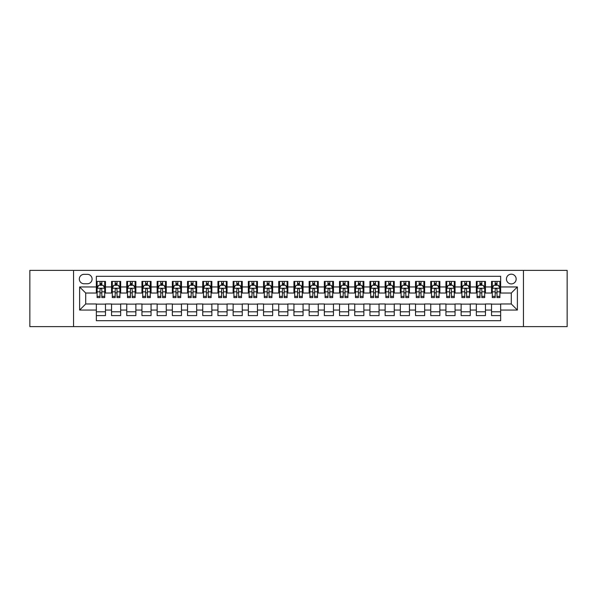 <?xml version="1.0" encoding="UTF-8"?>
<svg xmlns="http://www.w3.org/2000/svg" width="597" height="597" viewBox="0 0 597 597"><rect width="100%" height="100%" fill="white"/><g stroke="black" fill="none" stroke-linecap="round" stroke-linejoin="round"><path stroke-width="0.9" d="M511.293 274.18A4.866 4.866 0 0 0 506.428 279.045A4.866 4.866 0 0 0 511.293 283.911A4.866 4.866 0 0 0 516.159 279.045A4.866 4.866 0 0 0 511.293 274.18M523.45 326.619L567.15 326.619L567.15 270.381L523.45 270.381L523.45 326.619L73.55 326.619L73.55 270.381L29.85 270.381L29.85 326.619L73.55 326.619M500.652 281.403L491.532 281.403L491.532 286.948L485.451 286.948L485.451 293.03L491.532 293.03L491.532 286.948M485.451 286.948L485.451 281.403L476.331 281.403L476.331 286.948L470.257 286.948L470.257 293.03L476.331 293.03L476.331 286.948M470.257 286.948L470.257 281.403L461.13 281.403L461.13 286.948L455.056 286.948L455.056 293.03L461.13 293.03L461.13 286.948M455.056 286.948L455.056 281.403L445.937 281.403L445.937 286.948L439.855 286.948L439.855 293.03L445.937 293.03L445.937 286.948M439.855 286.948L439.855 281.403L430.736 281.403L430.736 286.948L424.654 286.948L424.654 293.03L430.736 293.03L430.736 286.948M424.654 286.948L424.654 281.403L415.534 281.403L415.534 286.948L409.452 286.948L409.452 293.03L415.534 293.03L415.534 286.948M409.452 286.948L409.452 281.403L400.333 281.403L400.333 286.948L394.259 286.948L394.259 293.03L400.333 293.03L400.333 286.948M394.259 286.948L394.259 281.403L385.14 281.403L385.14 286.948L379.058 286.948L379.058 293.03L385.14 293.03L385.14 286.948M379.058 286.948L379.058 281.403L369.939 281.403L369.939 286.948L363.857 286.948L363.857 293.03L369.939 293.03L369.939 286.948M363.857 286.948L363.857 281.403L354.737 281.403L354.737 286.948L348.655 286.948L348.655 293.03L354.737 293.03L354.737 286.948M348.655 286.948L348.655 281.403L339.536 281.403L339.536 286.948L333.462 286.948L333.462 293.03L339.536 293.03L339.536 286.948M333.462 286.948L333.462 281.403L324.343 281.403L324.343 286.948L318.261 286.948L318.261 293.03L324.343 293.03L324.343 286.948M318.261 286.948L318.261 281.403L309.142 281.403L309.142 286.948L303.06 286.948L303.06 293.03L309.142 293.03L309.142 286.948M303.06 286.948L303.06 281.403L293.94 281.403L293.94 286.948L287.858 286.948L287.858 293.03L293.94 293.03L293.94 286.948M287.858 286.948L287.858 281.403L278.739 281.403L278.739 286.948L272.657 286.948L272.657 293.03L278.739 293.03L278.739 286.948M272.657 286.948L272.657 281.403L263.538 281.403L263.538 286.948L257.464 286.948L257.464 293.03L263.538 293.03L263.538 286.948M257.464 286.948L257.464 281.403L248.345 281.403L248.345 286.948L242.263 286.948L242.263 293.03L248.345 293.03L248.345 286.948M242.263 286.948L242.263 281.403L233.143 281.403L233.143 286.948L227.061 286.948L227.061 293.03L233.143 293.03L233.143 286.948M227.061 286.948L227.061 281.403L217.942 281.403L217.942 286.948L211.86 286.948L211.86 293.03L217.942 293.03L217.942 286.948M211.86 286.948L211.86 281.403L202.741 281.403L202.741 286.948L196.667 286.948L196.667 293.03L202.741 293.03L202.741 286.948M196.667 286.948L196.667 281.403L187.548 281.403L187.548 286.948L181.466 286.948L181.466 293.03L187.548 293.03L187.548 286.948M181.466 286.948L181.466 281.403L172.346 281.403L172.346 286.948L166.264 286.948L166.264 293.03L172.346 293.03L172.346 286.948M166.264 286.948L166.264 281.403L157.145 281.403L157.145 286.948L151.063 286.948L151.063 293.03L157.145 293.03L157.145 286.948M151.063 286.948L151.063 281.403L141.944 281.403L141.944 286.948L135.87 286.948L135.87 293.03L141.944 293.03L141.944 286.948M135.87 286.948L135.87 281.403L126.743 281.403L126.743 286.948L120.669 286.948L120.669 293.03L126.743 293.03L126.743 286.948M120.669 286.948L120.669 281.403L111.549 281.403L111.549 293.03L105.468 293.03L105.468 281.403L96.348 281.403M96.348 315.597L105.468 315.597L105.468 303.97L111.549 303.97L111.549 315.597L120.669 315.597L120.669 303.97L126.743 303.97L126.743 310.052L120.669 310.052M126.743 310.052L126.743 315.597L135.87 315.597L135.87 303.97L141.944 303.97L141.944 310.052L135.87 310.052M141.944 310.052L141.944 315.597L151.063 315.597L151.063 303.97L157.145 303.97L157.145 310.052L151.063 310.052M157.145 310.052L157.145 315.597L166.264 315.597L166.264 303.97L172.346 303.97L172.346 310.052L166.264 310.052M172.346 310.052L172.346 315.597L181.466 315.597L181.466 303.97L187.548 303.97L187.548 310.052L181.466 310.052M187.548 310.052L187.548 315.597L196.667 315.597L196.667 303.97L202.741 303.97L202.741 310.052L196.667 310.052M202.741 310.052L202.741 315.597L211.86 315.597L211.86 303.97L217.942 303.97L217.942 310.052L211.86 310.052M217.942 310.052L217.942 315.597L227.061 315.597L227.061 303.97L233.143 303.97L233.143 310.052L227.061 310.052M233.143 310.052L233.143 315.597L242.263 315.597L242.263 303.97L248.345 303.97L248.345 310.052L242.263 310.052M248.345 310.052L248.345 315.597L257.464 315.597L257.464 303.97L263.538 303.97L263.538 310.052L257.464 310.052M263.538 310.052L263.538 315.597L272.657 315.597L272.657 303.97L278.739 303.97L278.739 310.052L272.657 310.052M278.739 310.052L278.739 315.597L287.858 315.597L287.858 303.97L293.94 303.97L293.94 310.052L287.858 310.052M293.94 310.052L293.94 315.597L303.06 315.597L303.06 303.97L309.142 303.97L309.142 310.052L303.06 310.052M309.142 310.052L309.142 315.597L318.261 315.597L318.261 303.97L324.343 303.97L324.343 310.052L318.261 310.052M324.343 310.052L324.343 315.597L333.462 315.597L333.462 303.97L339.536 303.97L339.536 310.052L333.462 310.052M339.536 310.052L339.536 315.597L348.655 315.597L348.655 303.97L354.737 303.97L354.737 310.052L348.655 310.052M354.737 310.052L354.737 315.597L363.857 315.597L363.857 303.97L369.939 303.97L369.939 310.052L363.857 310.052M369.939 310.052L369.939 315.597L379.058 315.597L379.058 303.97L385.14 303.97L385.14 310.052L379.058 310.052M385.14 310.052L385.14 315.597L394.259 315.597L394.259 303.97L400.333 303.97L400.333 310.052L394.259 310.052M400.333 310.052L400.333 315.597L409.452 315.597L409.452 303.97L415.534 303.97L415.534 310.052L409.452 310.052M415.534 310.052L415.534 315.597L424.654 315.597L424.654 303.97L430.736 303.97L430.736 310.052L424.654 310.052M430.736 310.052L430.736 315.597L439.855 315.597L439.855 303.97L445.937 303.97L445.937 310.052L439.855 310.052M445.937 310.052L445.937 315.597L455.056 315.597L455.056 303.97L461.13 303.97L461.13 310.052L455.056 310.052M461.13 310.052L461.13 315.597L470.257 315.597L470.257 303.97L476.331 303.97L476.331 310.052L470.257 310.052M476.331 310.052L476.331 315.597L485.451 315.597L485.451 303.97L491.532 303.97L491.532 310.052L485.451 310.052M84.035 283.754L87.378 283.754A4.709 4.709 0 0 0 92.095 279.045A4.709 4.709 0 0 0 87.378 274.336L84.035 274.336A4.709 4.709 0 0 0 79.326 279.045A4.709 4.709 0 0 0 84.035 283.754M523.45 270.381L73.55 270.381M500.652 286.948L500.652 276.307L96.348 276.307L96.348 293.03L85.707 293.03L85.707 303.97L96.348 303.97L96.348 320.693L500.652 320.693L500.652 303.97L511.293 303.97L511.293 293.03L500.652 293.03L500.652 286.948L517.375 286.948L517.375 310.052L500.652 310.052M96.348 310.052L79.625 310.052L79.625 286.948L96.348 286.948M491.532 310.052L491.532 315.597L500.652 315.597M96.348 285.202L97.11 285.202M99.998 285.202L101.818 285.202M104.706 285.202L105.468 285.202M96.348 292.873L97.11 292.873M99.998 292.873L101.818 292.873M104.706 292.873L105.468 292.873M96.348 304.127L105.468 304.127M96.348 311.798L105.468 311.798M111.549 292.873L112.311 292.873M115.191 292.873L117.019 292.873M119.907 292.873L120.669 292.873M111.549 285.202L112.311 285.202M115.191 285.202L117.019 285.202M119.907 285.202L120.669 285.202M111.549 304.127L120.669 304.127M111.549 311.798L120.669 311.798M126.743 304.127L135.87 304.127M126.743 311.798L135.87 311.798M126.743 285.202L127.504 285.202M130.392 285.202L132.221 285.202M135.109 285.202L135.87 285.202M126.743 292.873L127.504 292.873M130.392 292.873L132.221 292.873M135.109 292.873L135.87 292.873M141.944 304.127L151.063 304.127M141.944 311.798L151.063 311.798M141.944 285.202L142.705 285.202M145.593 285.202L147.414 285.202M150.302 285.202L151.063 285.202M141.944 292.873L142.705 292.873M145.593 292.873L147.414 292.873M150.302 292.873L151.063 292.873M157.145 304.127L166.264 304.127M157.145 311.798L166.264 311.798M157.145 285.202L157.906 285.202M160.794 285.202L162.615 285.202M165.503 285.202L166.264 285.202M157.145 292.873L157.906 292.873M160.794 292.873L162.615 292.873M165.503 292.873L166.264 292.873M172.346 304.127L181.466 304.127M172.346 311.798L181.466 311.798M172.346 285.202L173.108 285.202M175.996 285.202L177.816 285.202M180.704 285.202L181.466 285.202M172.346 292.873L173.108 292.873M175.996 292.873L177.816 292.873M180.704 292.873L181.466 292.873M187.548 304.127L196.667 304.127M187.548 311.798L196.667 311.798M187.548 285.202L188.301 285.202M191.189 285.202L193.018 285.202M195.906 285.202L196.667 285.202M187.548 292.873L188.301 292.873M191.189 292.873L193.018 292.873M195.906 292.873L196.667 292.873M202.741 304.127L211.86 304.127M202.741 311.798L211.86 311.798M202.741 285.202L203.502 285.202M206.39 285.202L208.219 285.202M211.107 285.202L211.86 285.202M202.741 292.873L203.502 292.873M206.39 292.873L208.219 292.873M211.107 292.873L211.86 292.873M217.942 304.127L227.061 304.127M217.942 311.798L227.061 311.798M217.942 285.202L218.703 285.202M221.591 285.202L223.412 285.202M226.3 285.202L227.061 285.202M217.942 292.873L218.703 292.873M221.591 292.873L223.412 292.873M226.3 292.873L227.061 292.873M233.143 304.127L242.263 304.127M233.143 311.798L242.263 311.798M233.143 285.202L233.905 285.202M236.793 285.202L238.613 285.202M241.501 285.202L242.263 285.202M233.143 292.873L233.905 292.873M236.793 292.873L238.613 292.873M241.501 292.873L242.263 292.873M248.345 304.127L257.464 304.127M248.345 311.798L257.464 311.798M248.345 285.202L249.098 285.202M251.986 285.202L253.815 285.202M256.703 285.202L257.464 285.202M248.345 292.873L249.098 292.873M251.986 292.873L253.815 292.873M256.703 292.873L257.464 292.873M263.538 304.127L272.657 304.127M263.538 311.798L272.657 311.798M263.538 285.202L264.299 285.202M267.187 285.202L269.016 285.202M271.904 285.202L272.657 285.202M263.538 292.873L264.299 292.873M267.187 292.873L269.016 292.873M271.904 292.873L272.657 292.873M278.739 304.127L287.858 304.127M278.739 311.798L287.858 311.798M278.739 285.202L279.5 285.202M282.388 285.202L284.209 285.202M287.097 285.202L287.858 285.202M278.739 292.873L279.5 292.873M282.388 292.873L284.209 292.873M287.097 292.873L287.858 292.873M293.94 304.127L303.06 304.127M293.94 311.798L303.06 311.798M293.94 285.202L294.702 285.202M297.59 285.202L299.41 285.202M302.298 285.202L303.06 285.202M293.94 292.873L294.702 292.873M297.59 292.873L299.41 292.873M302.298 292.873L303.06 292.873M309.142 304.127L318.261 304.127M309.142 311.798L318.261 311.798M309.142 285.202L309.903 285.202M312.791 285.202L314.612 285.202M317.5 285.202L318.261 285.202M309.142 292.873L309.903 292.873M312.791 292.873L314.612 292.873M317.5 292.873L318.261 292.873M324.343 304.127L333.462 304.127M324.343 311.798L333.462 311.798M324.343 285.202L325.096 285.202M327.984 285.202L329.813 285.202M332.701 285.202L333.462 285.202M324.343 292.873L325.096 292.873M327.984 292.873L329.813 292.873M332.701 292.873L333.462 292.873M339.536 304.127L348.655 304.127M339.536 311.798L348.655 311.798M339.536 285.202L340.297 285.202M343.185 285.202L345.014 285.202M347.902 285.202L348.655 285.202M339.536 292.873L340.297 292.873M343.185 292.873L345.014 292.873M347.902 292.873L348.655 292.873M354.737 304.127L363.857 304.127M354.737 311.798L363.857 311.798M354.737 285.202L355.499 285.202M358.387 285.202L360.207 285.202M363.095 285.202L363.857 285.202M354.737 292.873L355.499 292.873M358.387 292.873L360.207 292.873M363.095 292.873L363.857 292.873M369.939 304.127L379.058 304.127M369.939 311.798L379.058 311.798M369.939 285.202L370.7 285.202M373.588 285.202L375.409 285.202M378.297 285.202L379.058 285.202M369.939 292.873L370.7 292.873M373.588 292.873L375.409 292.873M378.297 292.873L379.058 292.873M385.14 304.127L394.259 304.127M385.14 311.798L394.259 311.798M385.14 285.202L385.893 285.202M388.781 285.202L390.61 285.202M393.498 285.202L394.259 285.202M385.14 292.873L385.893 292.873M388.781 292.873L390.61 292.873M393.498 292.873L394.259 292.873M400.333 304.127L409.452 304.127M400.333 311.798L409.452 311.798M400.333 285.202L401.094 285.202M403.982 285.202L405.811 285.202M408.699 285.202L409.452 285.202M400.333 292.873L401.094 292.873M403.982 292.873L405.811 292.873M408.699 292.873L409.452 292.873M415.534 304.127L424.654 304.127M415.534 311.798L424.654 311.798M415.534 285.202L416.296 285.202M419.184 285.202L421.004 285.202M423.892 285.202L424.654 285.202M415.534 292.873L416.296 292.873M419.184 292.873L421.004 292.873M423.892 292.873L424.654 292.873M430.736 304.127L439.855 304.127M430.736 311.798L439.855 311.798M430.736 285.202L431.497 285.202M434.385 285.202L436.206 285.202M439.093 285.202L439.855 285.202M430.736 292.873L431.497 292.873M434.385 292.873L436.206 292.873M439.093 292.873L439.855 292.873M445.937 304.127L455.056 304.127M445.937 311.798L455.056 311.798M445.937 285.202L446.698 285.202M449.586 285.202L451.407 285.202M454.295 285.202L455.056 285.202M445.937 292.873L446.698 292.873M449.586 292.873L451.407 292.873M454.295 292.873L455.056 292.873M461.13 304.127L470.257 304.127M461.13 311.798L470.257 311.798M461.13 285.202L461.891 285.202M464.779 285.202L466.608 285.202M469.496 285.202L470.257 285.202M461.13 292.873L461.891 292.873M464.779 292.873L466.608 292.873M469.496 292.873L470.257 292.873M476.331 304.127L485.451 304.127M476.331 311.798L485.451 311.798M476.331 285.202L477.093 285.202M479.981 285.202L481.809 285.202M484.689 285.202L485.451 285.202M476.331 292.873L477.093 292.873M479.981 292.873L481.809 292.873M484.689 292.873L485.451 292.873M491.532 304.127L500.652 304.127M491.532 311.798L500.652 311.798M491.532 285.202L492.294 285.202M495.182 285.202L497.002 285.202M499.89 285.202L500.652 285.202M491.532 292.873L492.294 292.873M495.182 292.873L497.002 292.873M499.89 292.873L500.652 292.873M85.707 293.03L79.625 286.948M85.707 303.97L79.625 310.052M517.375 286.948L511.293 293.03M517.375 310.052L511.293 303.97M101.818 283.374L99.998 283.374M104.706 296.351L101.818 296.351L101.818 297.59L104.706 297.59L104.706 288.314L103.184 285.276L98.624 285.276L97.11 288.314L97.11 297.59L99.998 297.59L99.998 296.351L97.11 296.351M97.11 288.314L97.11 281.403M104.706 288.314L104.706 281.403M99.998 285.276L99.998 281.403M101.818 281.403L101.818 285.276M101.818 296.351L101.818 289.455C101.214 288.284 100.602 288.284 99.998 289.455L99.998 296.351M117.019 283.374L115.191 283.374M119.907 296.351L117.019 296.351L117.019 297.59L119.907 297.59L119.907 288.314L118.385 285.276L113.826 285.276L112.311 288.314L112.311 297.59L115.191 297.59L115.191 296.351L112.311 296.351M112.311 288.314L112.311 281.403M119.907 288.314L119.907 281.403M115.191 285.276L115.191 281.403M117.019 281.403L117.019 285.276M117.019 296.351L117.019 289.455C116.415 288.284 115.803 288.284 115.191 289.455L115.191 296.351M132.221 283.374L130.392 283.374M135.109 296.351L132.221 296.351L132.221 297.59L135.109 297.59L135.109 288.314L133.586 285.276L129.027 285.276L127.504 288.314L127.504 297.59L130.392 297.59L130.392 296.351L127.504 296.351M127.504 288.314L127.504 281.403M135.109 288.314L135.109 281.403M130.392 285.276L130.392 281.403M132.221 281.403L132.221 285.276M132.221 296.351L132.221 289.455C131.609 288.284 131.004 288.284 130.392 289.455L130.392 296.351M147.414 283.374L145.593 283.374M150.302 296.351L147.414 296.351L147.414 297.59L150.302 297.59L150.302 288.314L148.787 285.276L144.228 285.276L142.705 288.314L142.705 297.59L145.593 297.59L145.593 296.351L142.705 296.351M142.705 288.314L142.705 281.403M150.302 288.314L150.302 281.403M145.593 285.276L145.593 281.403M147.414 281.403L147.414 285.276M147.414 296.351L147.414 289.455C146.81 288.284 146.205 288.284 145.593 289.455L145.593 296.351M162.615 283.374L160.794 283.374M165.503 296.351L162.615 296.351L162.615 297.59L165.503 297.59L165.503 288.314L163.988 285.276L159.429 285.276L157.906 288.314L157.906 297.59L160.794 297.59L160.794 296.351L157.906 296.351M157.906 288.314L157.906 281.403M165.503 288.314L165.503 281.403M160.794 285.276L160.794 281.403M162.615 281.403L162.615 285.276M162.615 296.351L162.615 289.455C162.011 288.284 161.399 288.284 160.794 289.455L160.794 296.351M177.816 283.374L175.996 283.374M180.704 296.351L177.816 296.351L177.816 297.59L180.704 297.59L180.704 288.314L179.182 285.276L174.623 285.276L173.108 288.314L173.108 297.59L175.996 297.59L175.996 296.351L173.108 296.351M173.108 288.314L173.108 281.403M180.704 288.314L180.704 281.403M175.996 285.276L175.996 281.403M177.816 281.403L177.816 285.276M177.816 296.351L177.816 289.455C177.212 288.284 176.6 288.284 175.996 289.455L175.996 296.351M193.018 283.374L191.189 283.374M195.906 296.351L193.018 296.351L193.018 297.59L195.906 297.59L195.906 288.314L194.383 285.276L189.824 285.276L188.301 288.314L188.301 297.59L191.189 297.59L191.189 296.351L188.301 296.351M188.301 288.314L188.301 281.403M195.906 288.314L195.906 281.403M191.189 285.276L191.189 281.403M193.018 281.403L193.018 285.276M193.018 296.351L193.018 289.455C192.406 288.284 191.801 288.284 191.189 289.455L191.189 296.351M208.219 283.374L206.39 283.374M211.107 296.351L208.219 296.351L208.219 297.59L211.107 297.59L211.107 288.314L209.584 285.276L205.025 285.276L203.502 288.314L203.502 297.59L206.39 297.59L206.39 296.351L203.502 296.351M203.502 288.314L203.502 281.403M211.107 288.314L211.107 281.403M206.39 285.276L206.39 281.403M208.219 281.403L208.219 285.276M208.219 296.351L208.219 289.455C207.607 288.284 207.002 288.284 206.39 289.455L206.39 296.351M223.412 283.374L221.591 283.374M226.3 296.351L223.412 296.351L223.412 297.59L226.3 297.59L226.3 288.314L224.785 285.276L220.226 285.276L218.703 288.314L218.703 297.59L221.591 297.59L221.591 296.351L218.703 296.351M218.703 288.314L218.703 281.403M226.3 288.314L226.3 281.403M221.591 285.276L221.591 281.403M223.412 281.403L223.412 285.276M223.412 296.351L223.412 289.455C222.808 288.284 222.196 288.284 221.591 289.455L221.591 296.351M238.613 283.374L236.793 283.374M241.501 296.351L238.613 296.351L238.613 297.59L241.501 297.59L241.501 288.314L239.979 285.276L235.419 285.276L233.905 288.314L233.905 297.59L236.793 297.59L236.793 296.351L233.905 296.351M233.905 288.314L233.905 281.403M241.501 288.314L241.501 281.403M236.793 285.276L236.793 281.403M238.613 281.403L238.613 285.276M238.613 296.351L238.613 289.455C238.009 288.284 237.397 288.284 236.793 289.455L236.793 296.351M253.815 283.374L251.986 283.374M256.703 296.351L253.815 296.351L253.815 297.59L256.703 297.59L256.703 288.314L255.18 285.276L250.621 285.276L249.098 288.314L249.098 297.59L251.986 297.59L251.986 296.351L249.098 296.351M249.098 288.314L249.098 281.403M256.703 288.314L256.703 281.403M251.986 285.276L251.986 281.403M253.815 281.403L253.815 285.276M253.815 296.351L253.815 289.455C253.21 288.284 252.598 288.284 251.986 289.455L251.986 296.351M269.016 283.374L267.187 283.374M271.904 296.351L269.016 296.351L269.016 297.59L271.904 297.59L271.904 288.314L270.381 285.276L265.822 285.276L264.299 288.314L264.299 297.59L267.187 297.59L267.187 296.351L264.299 296.351M264.299 288.314L264.299 281.403M271.904 288.314L271.904 281.403M267.187 285.276L267.187 281.403M269.016 281.403L269.016 285.276M269.016 296.351L269.016 289.455C268.404 288.284 267.799 288.284 267.187 289.455L267.187 296.351M284.209 283.374L282.388 283.374M287.097 296.351L284.209 296.351L284.209 297.59L287.097 297.59L287.097 288.314L285.582 285.276L281.023 285.276L279.5 288.314L279.5 297.59L282.388 297.59L282.388 296.351L279.5 296.351M279.5 288.314L279.5 281.403M287.097 288.314L287.097 281.403M282.388 285.276L282.388 281.403M284.209 281.403L284.209 285.276M284.209 296.351L284.209 289.455C283.605 288.284 283 288.284 282.388 289.455L282.388 296.351M299.41 283.374L297.59 283.374M302.298 296.351L299.41 296.351L299.41 297.59L302.298 297.59L302.298 288.314L300.784 285.276L296.216 285.276L294.702 288.314L294.702 297.59L297.59 297.59L297.59 296.351L294.702 296.351M294.702 288.314L294.702 281.403M302.298 288.314L302.298 281.403M297.59 285.276L297.59 281.403M299.41 281.403L299.41 285.276M299.41 296.351L299.41 289.455C298.806 288.284 298.194 288.284 297.59 289.455L297.59 296.351M314.612 283.374L312.791 283.374M317.5 296.351L314.612 296.351L314.612 297.59L317.5 297.59L317.5 288.314L315.977 285.276L311.418 285.276L309.903 288.314L309.903 297.59L312.791 297.59L312.791 296.351L309.903 296.351M309.903 288.314L309.903 281.403M317.5 288.314L317.5 281.403M312.791 285.276L312.791 281.403M314.612 281.403L314.612 285.276M314.612 296.351L314.612 289.455C314.007 288.284 313.395 288.284 312.791 289.455L312.791 296.351M329.813 283.374L327.984 283.374M332.701 296.351L329.813 296.351L329.813 297.59L332.701 297.59L332.701 288.314L331.178 285.276L326.619 285.276L325.096 288.314L325.096 297.59L327.984 297.59L327.984 296.351L325.096 296.351M325.096 288.314L325.096 281.403M332.701 288.314L332.701 281.403M327.984 285.276L327.984 281.403M329.813 281.403L329.813 285.276M329.813 296.351L329.813 289.455C329.201 288.284 328.596 288.284 327.984 289.455L327.984 296.351M345.014 283.374L343.185 283.374M347.902 296.351L345.014 296.351L345.014 297.59L347.902 297.59L347.902 288.314L346.379 285.276L341.82 285.276L340.297 288.314L340.297 297.59L343.185 297.59L343.185 296.351L340.297 296.351M340.297 288.314L340.297 281.403M347.902 288.314L347.902 281.403M343.185 285.276L343.185 281.403M345.014 281.403L345.014 285.276M345.014 296.351L345.014 289.455C344.402 288.284 343.797 288.284 343.185 289.455L343.185 296.351M360.207 283.374L358.387 283.374M363.095 296.351L360.207 296.351L360.207 297.59L363.095 297.59L363.095 288.314L361.581 285.276L357.021 285.276L355.499 288.314L355.499 297.59L358.387 297.59L358.387 296.351L355.499 296.351M355.499 288.314L355.499 281.403M363.095 288.314L363.095 281.403M358.387 285.276L358.387 281.403M360.207 281.403L360.207 285.276M360.207 296.351L360.207 289.455C359.603 288.284 358.991 288.284 358.387 289.455L358.387 296.351M375.409 283.374L373.588 283.374M378.297 296.351L375.409 296.351L375.409 297.59L378.297 297.59L378.297 288.314L376.774 285.276L372.215 285.276L370.7 288.314L370.7 297.59L373.588 297.59L373.588 296.351L370.7 296.351M370.7 288.314L370.7 281.403M378.297 288.314L378.297 281.403M373.588 285.276L373.588 281.403M375.409 281.403L375.409 285.276M375.409 296.351L375.409 289.455C374.804 288.284 374.192 288.284 373.588 289.455L373.588 296.351M390.61 283.374L388.781 283.374M393.498 296.351L390.61 296.351L390.61 297.59L393.498 297.59L393.498 288.314L391.975 285.276L387.416 285.276L385.893 288.314L385.893 297.59L388.781 297.59L388.781 296.351L385.893 296.351M385.893 288.314L385.893 281.403M393.498 288.314L393.498 281.403M388.781 285.276L388.781 281.403M390.61 281.403L390.61 285.276M390.61 296.351L390.61 289.455C389.998 288.284 389.393 288.284 388.781 289.455L388.781 296.351M405.811 283.374L403.982 283.374M408.699 296.351L405.811 296.351L405.811 297.59L408.699 297.59L408.699 288.314L407.176 285.276L402.617 285.276L401.094 288.314L401.094 297.59L403.982 297.59L403.982 296.351L401.094 296.351M401.094 288.314L401.094 281.403M408.699 288.314L408.699 281.403M403.982 285.276L403.982 281.403M405.811 281.403L405.811 285.276M405.811 296.351L405.811 289.455C405.199 288.284 404.594 288.284 403.982 289.455L403.982 296.351M421.004 283.374L419.184 283.374M423.892 296.351L421.004 296.351L421.004 297.59L423.892 297.59L423.892 288.314L422.377 285.276L417.818 285.276L416.296 288.314L416.296 297.59L419.184 297.59L419.184 296.351L416.296 296.351M416.296 288.314L416.296 281.403M423.892 288.314L423.892 281.403M419.184 285.276L419.184 281.403M421.004 281.403L421.004 285.276M421.004 296.351L421.004 289.455C420.4 288.284 419.795 288.284 419.184 289.455L419.184 296.351M436.206 283.374L434.385 283.374M439.093 296.351L436.206 296.351L436.206 297.59L439.093 297.59L439.093 288.314L437.571 285.276L433.012 285.276L431.497 288.314L431.497 297.59L434.385 297.59L434.385 296.351L431.497 296.351M431.497 288.314L431.497 281.403M439.093 288.314L439.093 281.403M434.385 285.276L434.385 281.403M436.206 281.403L436.206 285.276M436.206 296.351L436.206 289.455C435.601 288.284 434.989 288.284 434.385 289.455L434.385 296.351M451.407 283.374L449.586 283.374M454.295 296.351L451.407 296.351L451.407 297.59L454.295 297.59L454.295 288.314L452.772 285.276L448.213 285.276L446.698 288.314L446.698 297.59L449.586 297.59L449.586 296.351L446.698 296.351M446.698 288.314L446.698 281.403M454.295 288.314L454.295 281.403M449.586 285.276L449.586 281.403M451.407 281.403L451.407 285.276M451.407 296.351L451.407 289.455C450.802 288.284 450.19 288.284 449.586 289.455L449.586 296.351M466.608 283.374L464.779 283.374M469.496 296.351L466.608 296.351L466.608 297.59L469.496 297.59L469.496 288.314L467.973 285.276L463.414 285.276L461.891 288.314L461.891 297.59L464.779 297.59L464.779 296.351L461.891 296.351M461.891 288.314L461.891 281.403M469.496 288.314L469.496 281.403M464.779 285.276L464.779 281.403M466.608 281.403L466.608 285.276M466.608 296.351L466.608 289.455C465.996 288.284 465.391 288.284 464.779 289.455L464.779 296.351M481.809 283.374L479.981 283.374M484.689 296.351L481.809 296.351L481.809 297.59L484.689 297.59L484.689 288.314L483.174 285.276L478.615 285.276L477.093 288.314L477.093 297.59L479.981 297.59L479.981 296.351L477.093 296.351M477.093 288.314L477.093 281.403M484.689 288.314L484.689 281.403M479.981 285.276L479.981 281.403M481.809 281.403L481.809 285.276M481.809 296.351L481.809 289.455C481.197 288.284 480.592 288.284 479.981 289.455L479.981 296.351M497.002 283.374L495.182 283.374M499.89 296.351L497.002 296.351L497.002 297.59L499.89 297.59L499.89 288.314L498.376 285.276L493.816 285.276L492.294 288.314L492.294 297.59L495.182 297.59L495.182 296.351L492.294 296.351M492.294 288.314L492.294 281.403M499.89 288.314L499.89 281.403M495.182 285.276L495.182 281.403M497.002 281.403L497.002 285.276M497.002 296.351L497.002 289.455C496.398 288.284 495.786 288.284 495.182 289.455L495.182 296.351M111.549 310.052L105.468 310.052M111.549 286.948L105.468 286.948M104.669 288.239L97.147 288.239M97.11 286.112L98.206 286.112M103.602 286.112L104.706 286.112M99.998 291.836L97.11 291.836M104.706 291.836L101.818 291.836M101.818 284.344L99.998 284.344M119.87 288.239L112.348 288.239M112.311 286.112L113.408 286.112M118.803 286.112L119.907 286.112M115.191 291.836L112.311 291.836M119.907 291.836L117.019 291.836M117.019 284.344L115.191 284.344M135.071 288.239L127.542 288.239M127.504 286.112L128.609 286.112M134.004 286.112L135.109 286.112M130.392 291.836L127.504 291.836M135.109 291.836L132.221 291.836M132.221 284.344L130.392 284.344M150.265 288.239L142.743 288.239M142.705 286.112L143.81 286.112M149.205 286.112L150.302 286.112M145.593 291.836L142.705 291.836M150.302 291.836L147.414 291.836M147.414 284.344L145.593 284.344M165.466 288.239L157.944 288.239M157.906 286.112L159.003 286.112M164.406 286.112L165.503 286.112M160.794 291.836L157.906 291.836M165.503 291.836L162.615 291.836M162.615 284.344L160.794 284.344M180.667 288.239L173.145 288.239M173.108 286.112L174.205 286.112M179.6 286.112L180.704 286.112M175.996 291.836L173.108 291.836M180.704 291.836L177.816 291.836M177.816 284.344L175.996 284.344M195.868 288.239L188.339 288.239M188.301 286.112L189.406 286.112M194.801 286.112L195.906 286.112M191.189 291.836L188.301 291.836M195.906 291.836L193.018 291.836M193.018 284.344L191.189 284.344M211.062 288.239L203.54 288.239M203.502 286.112L204.607 286.112M210.002 286.112L211.107 286.112M206.39 291.836L203.502 291.836M211.107 291.836L208.219 291.836M208.219 284.344L206.39 284.344M226.263 288.239L218.741 288.239M218.703 286.112L219.808 286.112M225.203 286.112L226.3 286.112M221.591 291.836L218.703 291.836M226.3 291.836L223.412 291.836M223.412 284.344L221.591 284.344M241.464 288.239L233.942 288.239M233.905 286.112L235.002 286.112M240.397 286.112L241.501 286.112M236.793 291.836L233.905 291.836M241.501 291.836L238.613 291.836M238.613 284.344L236.793 284.344M256.665 288.239L249.143 288.239M249.098 286.112L250.203 286.112M255.598 286.112L256.703 286.112M251.986 291.836L249.098 291.836M256.703 291.836L253.815 291.836M253.815 284.344L251.986 284.344M271.866 288.239L264.337 288.239M264.299 286.112L265.404 286.112M270.799 286.112L271.904 286.112M267.187 291.836L264.299 291.836M271.904 291.836L269.016 291.836M269.016 284.344L267.187 284.344M287.06 288.239L279.538 288.239M279.5 286.112L280.605 286.112M286 286.112L287.097 286.112M282.388 291.836L279.5 291.836M287.097 291.836L284.209 291.836M284.209 284.344L282.388 284.344M302.261 288.239L294.739 288.239M294.702 286.112L295.799 286.112M301.201 286.112L302.298 286.112M297.59 291.836L294.702 291.836M302.298 291.836L299.41 291.836M299.41 284.344L297.59 284.344M317.462 288.239L309.94 288.239M309.903 286.112L311 286.112M316.395 286.112L317.5 286.112M312.791 291.836L309.903 291.836M317.5 291.836L314.612 291.836M314.612 284.344L312.791 284.344M332.663 288.239L325.134 288.239M325.096 286.112L326.201 286.112M331.596 286.112L332.701 286.112M327.984 291.836L325.096 291.836M332.701 291.836L329.813 291.836M329.813 284.344L327.984 284.344M347.857 288.239L340.335 288.239M340.297 286.112L341.402 286.112M346.797 286.112L347.902 286.112M343.185 291.836L340.297 291.836M347.902 291.836L345.014 291.836M345.014 284.344L343.185 284.344M363.058 288.239L355.536 288.239M355.499 286.112L356.603 286.112M361.998 286.112L363.095 286.112M358.387 291.836L355.499 291.836M363.095 291.836L360.207 291.836M360.207 284.344L358.387 284.344M378.259 288.239L370.737 288.239M370.7 286.112L371.797 286.112M377.192 286.112L378.297 286.112M373.588 291.836L370.7 291.836M378.297 291.836L375.409 291.836M375.409 284.344L373.588 284.344M393.46 288.239L385.938 288.239M385.893 286.112L386.998 286.112M392.393 286.112L393.498 286.112M388.781 291.836L385.893 291.836M393.498 291.836L390.61 291.836M390.61 284.344L388.781 284.344M408.661 288.239L401.132 288.239M401.094 286.112L402.199 286.112M407.594 286.112L408.699 286.112M403.982 291.836L401.094 291.836M408.699 291.836L405.811 291.836M405.811 284.344L403.982 284.344M423.855 288.239L416.333 288.239M416.296 286.112L417.4 286.112M422.795 286.112L423.892 286.112M419.184 291.836L416.296 291.836M423.892 291.836L421.004 291.836M421.004 284.344L419.184 284.344M439.056 288.239L431.534 288.239M431.497 286.112L432.594 286.112M437.997 286.112L439.093 286.112M434.385 291.836L431.497 291.836M439.093 291.836L436.206 291.836M436.206 284.344L434.385 284.344M454.257 288.239L446.735 288.239M446.698 286.112L447.795 286.112M453.19 286.112L454.295 286.112M449.586 291.836L446.698 291.836M454.295 291.836L451.407 291.836M451.407 284.344L449.586 284.344M469.458 288.239L461.929 288.239M461.891 286.112L462.996 286.112M468.391 286.112L469.496 286.112M464.779 291.836L461.891 291.836M469.496 291.836L466.608 291.836M466.608 284.344L464.779 284.344M484.652 288.239L477.13 288.239M477.093 286.112L478.197 286.112M483.592 286.112L484.689 286.112M479.981 291.836L477.093 291.836M484.689 291.836L481.809 291.836M481.809 284.344L479.981 284.344M499.853 288.239L492.331 288.239M492.294 286.112L493.398 286.112M498.793 286.112L499.89 286.112M495.182 291.836L492.294 291.836M499.89 291.836L497.002 291.836M497.002 284.344L495.182 284.344"/></g></svg>
